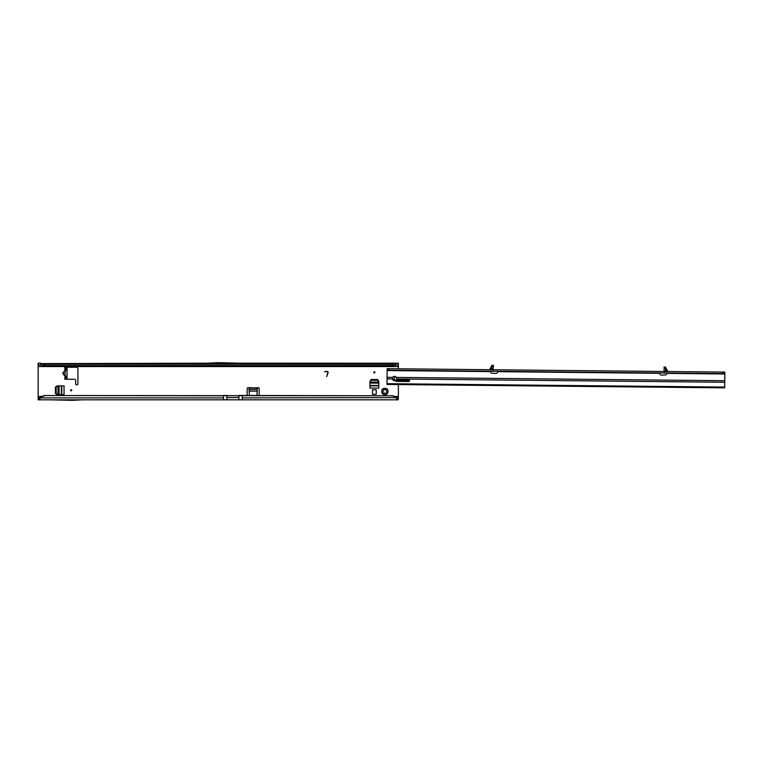 <?xml version="1.0" encoding="UTF-8"?>
<svg xmlns="http://www.w3.org/2000/svg" width="763" height="763" viewBox="0 0 763 763"><rect width="100%" height="100%" fill="white"/><g stroke="black" fill="none" stroke-linecap="round" stroke-linejoin="round"><path stroke-width="1.14" d="M386.221 393.889L385.353 393.098A1.688 1.688 0 0 1 384.38 393.098L383.036 394.089A0.753 0.753 0 0 0 383.036 394.089A3.186 3.186 0 0 0 386.707 394.089L386.221 393.889M71.169 389.721A0.563 0.563 0 0 0 70.606 390.284A0.563 0.563 0 0 0 71.169 390.847A0.563 0.563 0 0 0 71.732 390.284A0.563 0.563 0 0 0 71.169 389.721M374.366 371.781A0.563 0.563 0 0 0 373.803 372.344A0.563 0.563 0 0 0 374.366 372.907A0.563 0.563 0 0 0 374.929 372.344A0.563 0.563 0 0 0 374.366 371.781M387.48 389.645L386.488 390.999A1.688 1.688 0 0 1 386.488 391.963L387.48 393.317A3.186 3.186 0 0 0 387.48 389.645A0.753 0.753 0 0 0 386.707 388.872A3.186 3.186 0 0 0 383.036 388.872A0.753 0.753 0 0 0 382.263 389.645A3.186 3.186 0 0 0 382.263 393.317A0.753 0.753 0 0 0 383.016 394.089M386.707 394.089A0.753 0.753 0 0 0 387.48 393.317M64.826 375.501L63.844 374.891C62.595 373.794 62.595 372.697 63.844 371.6L62.938 373.241L65.046 375.596L65.17 371.6M65.132 375.501L64.788 367.241L65.17 370.932L63.882 371.657L65.132 371.657L65.132 370.99M64.788 379.249L64.788 376.998L64.788 379.249L74.545 379.249A1.125 1.125 0 0 1 75.671 380.375L75.671 383.751A1.125 1.125 0 0 0 76.796 384.876A1.125 1.125 0 0 0 77.921 383.751L77.921 368.367A1.125 1.125 0 0 0 76.796 367.241L64.788 367.241M44.664 395.778L43.71 396.026A7.506 7.43 180 0 0 40.429 397.876L223.521 397.876L223.521 395.778L44.664 395.52L392.811 395.768A7.506 7.43 180 0 1 396.102 397.609L397.342 397.933L397.342 399.812L396.102 397.876A7.506 7.43 180 0 0 392.811 396.026L391.858 395.52M44.664 395.52L43.71 395.768A7.506 7.43 180 0 0 40.429 397.609L39.18 399.812L238.905 399.812L238.905 395.444L391.858 395.778M372.487 394.299L372.487 389.798L376.235 389.798L376.235 394.299L372.487 394.299M393.679 379.573A2.06 2.06 0 0 0 393.832 376.512M326.736 376.607L327.804 372.602A0.753 0.753 0 0 0 327.079 371.657L324.533 371.657L327.079 371.362A1.049 1.049 0 0 1 328.1 372.678L326.736 376.607M249.406 395.52L248.957 387.795A1.125 1.125 0 0 0 247.155 388.701L247.155 395.52M259.162 395.52L259.162 388.701A1.125 1.125 0 0 0 257.36 387.795L256.912 395.52M40.697 365.067L40.697 363.188L38.15 363.188L38.15 365.067L41.603 365.134L41.603 363.598A7.506 4.301 0 0 0 43.71 364.132L391.858 364.275L391.858 365.506L393.212 365.601A7.506 4.301 0 0 0 394.929 365.134L398.381 365.067L398.381 368.796M398.381 379.592L398.381 380.432M398.381 384.562L398.381 397.933L397.342 397.933M398.381 366.564L38.15 366.564L38.15 397.933L40.429 397.609M378.791 381.5L377.618 379.478L371.104 379.478L369.931 381.5L369.931 388.1L378.791 388.1L378.791 381.5M57.435 385.849L55.413 387.022L55.413 393.536L57.435 394.709L64.044 394.709L64.044 385.849L57.435 385.849M256.912 388.062A1.125 0.792 0 0 0 256.912 388.081L256.912 389.388L257.36 387.795L248.957 387.795L249.406 389.388L249.406 388.062A1.125 0.792 0 0 0 249.406 388.062L256.912 388.062M67.039 369.492L65.17 369.492L67.039 369.378L67.039 376.998L65.17 376.998L67.039 378.782L67.039 377.103L65.484 377.37M44.664 364.275L44.664 365.506L392.811 365.649L392.811 364.132A7.506 4.301 0 0 0 394.929 363.598L394.929 365.134M43.71 364.132L43.71 365.649L44.664 365.506L43.31 365.601A7.506 4.301 0 0 1 41.603 365.134M391.858 364.275L392.811 364.132M207.65 363.188L41.603 363.598L395.825 363.188L395.825 365.067M240.889 363.188L398.381 363.188L398.381 365.067M241.938 363.245L206.601 363.245L217.674 362.663L241.938 363.245M38.15 366.564L38.15 365.067M67.039 378.782L67.583 379.249M65.484 369.12L67.22 367.241M67.039 369.378L66.925 367.375M67.583 367.241L67.039 367.709M63.844 371.6L64.826 370.99M63.844 374.891L65.17 374.891M396.102 397.609L242.281 397.876L242.281 399.812L398.124 399.812L398.124 397.933M38.15 397.933L38.15 399.812L39.18 399.812L39.18 397.933M398.381 397.933L398.124 399.812M242.281 399.812L238.905 399.812M382.263 393.317L383.255 391.963A1.688 1.688 0 0 1 383.255 390.999L382.263 389.645M383.036 388.872L384.38 389.864A1.688 1.688 0 0 1 385.353 389.864L386.707 388.872M82.538 399.812L72.514 400.337L49.299 399.812M378.791 385.849L369.931 385.849M369.931 382.149L371.104 380.222L377.618 380.222L378.791 382.149M61.793 385.849L61.793 394.709L61.793 385.849M58.093 394.709L56.157 393.536L56.157 387.022L58.093 385.849M226.897 399.812L226.897 395.444L223.521 395.52M489.321 369.712L493.299 369.759M491.877 365.649L489.646 369.53M665.603 367.404L667.759 371.333M491.01 371.238L490.876 372.182A0.935 0.935 0 0 0 491.744 373.193L495.53 373.46A2.251 2.251 0 0 0 497.886 371.676L497.934 371.047L497.886 371.676L659.48 373.307A2.251 2.251 0 0 0 661.807 375.138L665.584 374.938A0.935 0.935 0 0 0 666.48 373.956L666.366 373.002M387.003 383.675L387.156 368.682L724.85 372.096L724.764 380.718L724.688 387.852L386.994 384.447L387.003 383.675L724.697 387.079M491.877 366.374L491.887 365.315L493.384 365.334L493.375 366.383L491.877 366.374L491.839 369.368M387.137 370.189L724.831 373.593M493.032 370.398L493.375 366.383M664.106 371.476L664.106 367.051L665.613 367.07L665.66 371.285L667.463 371.304L665.689 368.167L665.937 371.495M665.565 371.123L664.068 371.104L664.363 372.125M392.544 378.41A2.06 1.669 -179.4 0 0 393.861 379.64L396.35 380.375A3.004 2.432 -179.4 0 0 397.351 380.527L408.424 380.632A1.125 0.906 -179.4 0 0 409.416 380.174M408.949 380.537L396.483 380.413M396.617 378.973A2.06 1.669 -179.4 0 0 396.617 378.953L396.35 377.408A2.06 2.06 0 0 0 392.792 377.37L392.487 378.906A2.06 1.669 -179.4 0 0 393.851 380.518L396.35 381.262A3.004 2.432 -179.4 0 0 397.342 381.405L408.415 381.519A1.125 0.906 -179.4 0 0 408.434 379.697L397.361 379.583A0.753 0.61 0.6 0 1 396.617 378.973L724.745 382.263M723.248 372.077L723.229 373.574M388.758 368.701L388.739 370.198M664.106 367.051L665.613 367.07M489.665 369.721L491.877 366.25M223.521 397.876L223.521 399.812M394.49 396.436L398.381 396.436M38.15 396.436L42.041 396.436M249.406 389.55L256.912 389.55M391.944 365.601L44.578 365.601M38.408 363.188L38.408 365.067M398.124 363.188L398.124 365.067M67.039 370.246L65.17 370.246M67.039 376.245L65.17 376.245M249.406 391.142L256.912 391.142M242.281 395.52L242.281 397.876M38.408 399.812L38.408 397.933M378.791 385.439L369.931 385.439M369.931 383.121L378.791 383.121M370.007 382.044L378.725 382.044M61.374 385.849L61.374 394.709M59.066 394.709L59.066 385.849M57.978 394.643L57.978 385.925M226.897 397.561L238.905 397.561M393.861 379.64L393.851 380.518M387.051 378.858L392.487 378.906M408.424 380.632L408.415 381.519M397.351 380.527L397.342 381.405M396.35 380.375L396.35 381.262M387.137 370.56L490.924 371.61M387.07 377.313L392.792 377.37M396.35 377.408L724.764 380.718M666.452 373.384L724.831 373.965M723.973 372.086L723.953 373.584M723.353 372.077L723.343 373.574M388.644 368.701L388.634 370.198M388.033 368.691L388.014 370.198M664.096 368.109L665.603 368.128M491.467 369.74L491.782 366.412M44.073 365.668L392.459 365.668"/></g></svg>
